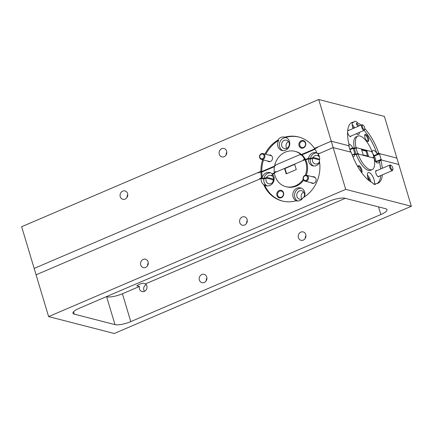<?xml version="1.0" encoding="UTF-8"?>
<svg xmlns="http://www.w3.org/2000/svg" width="433" height="433" viewBox="0 0 433 433"><rect width="100%" height="100%" fill="white"/><g stroke="black" fill="none" stroke-linecap="round" stroke-linejoin="round"><path stroke-width="0.65" d="M259.654 157.601A3.036 2.69 104.4 0 1 260.287 154.527A3.036 2.69 104.4 0 1 262.993 153.553A3.036 2.69 104.4 0 1 264.812 155.393A3.036 2.69 104.4 0 1 264.184 158.462A3.036 2.69 104.4 0 1 261.478 159.441A3.036 2.69 104.4 0 1 259.654 157.601M264.022 155.544A2.43 2.154 -75.6 0 0 261.288 154.18A2.43 2.154 -75.6 0 0 259.897 157.309A2.43 2.154 -75.6 0 0 262.636 158.673A2.43 2.154 -75.6 0 0 264.022 155.544M206.2 280.784A4.325 3.832 104.4 0 1 206.914 278.018M206.73 276.925A4.325 3.832 -75.6 0 0 204.132 274.311A4.325 3.832 -75.6 0 0 200.279 275.697A4.325 3.832 -75.6 0 0 199.386 280.07A4.325 3.832 -75.6 0 0 201.978 282.689A4.325 3.832 -75.6 0 0 205.832 281.304A4.325 3.832 -75.6 0 0 206.73 276.925M305.227 238.377A4.325 3.832 104.4 0 1 305.942 235.612M305.758 234.524A4.325 3.832 -75.6 0 0 303.16 231.904A4.325 3.832 -75.6 0 0 299.306 233.295A4.325 3.832 -75.6 0 0 298.413 237.668A4.325 3.832 -75.6 0 0 301.005 240.283A4.325 3.832 -75.6 0 0 304.859 238.897A4.325 3.832 -75.6 0 0 305.758 234.524M148.075 261.835A4.325 3.832 -75.6 0 0 145.483 259.215A4.325 3.832 -75.6 0 0 141.629 260.606A4.325 3.832 -75.6 0 0 140.736 264.98A4.325 3.832 -75.6 0 0 143.328 267.599A4.325 3.832 -75.6 0 0 147.182 266.208A4.325 3.832 -75.6 0 0 148.075 261.835M147.55 265.694A4.325 3.832 104.4 0 1 148.265 262.923M247.108 219.428A4.325 3.832 -75.6 0 0 244.51 216.814A4.325 3.832 -75.6 0 0 240.656 218.2A4.325 3.832 -75.6 0 0 239.763 222.573A4.325 3.832 -75.6 0 0 242.356 225.192A4.325 3.832 -75.6 0 0 246.209 223.801A4.325 3.832 -75.6 0 0 247.108 219.428M246.577 223.287A4.325 3.832 104.4 0 1 247.292 220.516M286.554 173.73L284.99 168.518L284.551 168.405L274.322 172.783A18.229 16.14 -75.6 0 0 274.939 175.614A18.229 16.14 -75.6 0 0 285.867 186.645A18.229 16.14 -75.6 0 0 303.208 179.316M285.867 186.645L286.743 186.867A18.229 16.14 -75.6 0 0 303.641 180.177M306.304 175.197A18.229 16.14 -75.6 0 0 306.759 162.586A18.229 16.14 -75.6 0 0 305.73 159.934L304.854 159.712L294.619 164.091L296.264 169.574L286.197 173.887L284.551 168.405M305.325 175.246A18.229 16.14 -75.6 0 0 305.882 162.364A18.229 16.14 -75.6 0 0 304.854 159.712M304.394 196.939A6.804 6.024 -75.6 0 0 304.643 192.019A6.804 6.024 -75.6 0 0 300.562 187.9A6.804 6.024 -75.6 0 0 294.5 190.087A6.804 6.024 -75.6 0 0 293.092 196.966A6.804 6.024 -75.6 0 0 296.74 200.95M274.408 173.346L272.454 174.185A6.804 6.024 -75.6 0 1 273.851 176.68A6.804 6.024 -75.6 0 1 272.444 183.56A6.804 6.024 -75.6 0 1 266.382 185.746A6.804 6.024 -75.6 0 1 264.563 184.891L263.692 184.669A33.054 29.271 -75.6 0 0 282.17 201.004A33.054 29.271 -75.6 0 0 296.058 200.793A6.804 6.024 -75.6 0 0 296.296 200.858A6.804 6.024 -75.6 0 0 302.954 197.838A33.054 29.271 -75.6 0 0 319.381 160.816A6.804 6.024 -75.6 0 0 319.397 156.578A6.804 6.024 -75.6 0 0 317.995 154.083L333.161 147.588L350.167 151.967L350.032 151.518L350.784 151.712L350.178 151.967M296.058 200.793L296.535 200.912M301.422 188.198A6.804 6.024 -75.6 0 0 294.841 197.416A6.804 6.024 -75.6 0 0 297.655 201.026M319.532 161.758A4.325 3.832 -75.6 0 1 315.164 163.918A4.325 3.832 -75.6 0 1 312.572 161.298A4.325 3.832 -75.6 0 1 312.75 158.132L310.223 159.214L308.475 158.759A6.804 6.024 -75.6 0 0 308.718 161.747A6.804 6.024 -75.6 0 0 312.799 165.866A6.804 6.024 -75.6 0 0 319.641 162.527M310.223 159.214A6.804 6.024 -75.6 0 0 310.466 162.202A6.804 6.024 -75.6 0 0 313.692 166.018M273.142 175.089L271.675 175.717A4.325 3.832 -75.6 0 1 273.499 178.033A4.325 3.832 -75.6 0 1 272.601 182.407A4.325 3.832 -75.6 0 1 268.747 183.792A4.325 3.832 -75.6 0 1 266.154 181.178A4.325 3.832 -75.6 0 1 266.327 178.006L263.805 179.089L261.18 178.412A6.804 6.024 -75.6 0 0 261.424 181.4A6.804 6.024 -75.6 0 0 263.692 184.669M263.805 179.089A6.804 6.024 -75.6 0 0 264.049 182.076A6.804 6.024 -75.6 0 0 267.275 185.898M277.753 195.375A3.258 2.885 -75.6 0 0 279.707 197.345A3.258 2.885 -75.6 0 0 282.608 196.301A3.258 2.885 -75.6 0 0 283.285 193.004A3.258 2.885 -75.6 0 0 281.331 191.034A3.258 2.885 -75.6 0 0 278.43 192.079A3.258 2.885 -75.6 0 0 277.753 195.375M276.936 195.527A3.892 3.442 -75.6 0 0 281.315 197.713A3.892 3.442 -75.6 0 0 283.534 192.701A3.892 3.442 -75.6 0 0 279.155 190.52A3.892 3.442 -75.6 0 0 276.936 195.527M310.986 182.666A3.404 3.015 -75.6 0 0 314.694 182.796A3.404 3.015 -75.6 0 0 315.949 178.824A3.404 3.015 -75.6 0 0 312.502 176.778M319.581 157.341A4.325 3.832 -75.6 0 0 318.098 155.842L318.953 155.474M303.63 197.426A4.325 3.832 -75.6 0 0 304.291 193.367A4.325 3.832 -75.6 0 0 301.698 190.753A4.325 3.832 -75.6 0 0 297.844 192.138A4.325 3.832 -75.6 0 0 296.946 196.512A4.325 3.832 -75.6 0 0 299.539 199.131A4.325 3.832 -75.6 0 0 302.386 198.639M303.679 192.122A4.325 3.832 -75.6 0 0 301.325 197.643A4.325 3.832 -75.6 0 0 301.936 198.888M345.696 189.378L48.615 316.599L114.269 333.491L411.35 206.276L345.696 189.378L333.161 147.588L351.033 152.189A6.804 2.614 66.8 0 0 351.385 152.8A33.054 12.692 66.8 0 0 372.299 182.699A6.804 2.614 66.8 0 0 375.292 184.377A6.804 2.614 66.8 0 0 375.952 183.641L374.301 184.35A6.804 2.614 66.8 0 0 374.025 179.619A6.804 2.614 66.8 0 0 368.283 172.572A6.804 2.614 66.8 0 0 367.898 178.039A6.804 2.614 66.8 0 0 368.84 180.485M370.978 181.984A6.804 2.614 66.8 0 0 370.724 181.032A6.804 2.614 66.8 0 0 367.363 174.992M369.722 181.151A4.325 1.662 66.8 0 0 369.609 180.745A4.325 1.662 66.8 0 0 367.644 177.081M376.791 170.64A3.404 1.304 66.8 0 0 375.725 171.035A3.404 1.304 66.8 0 0 375.914 173.27A3.404 1.304 66.8 0 0 378.166 176.724A3.404 1.304 66.8 0 0 379.184 176.226M361.138 171.955A3.258 1.25 66.8 0 0 360.965 169.796A3.258 1.25 66.8 0 0 358.215 166.424A3.258 1.25 66.8 0 0 357.994 166.608M361.674 172.702A3.892 1.494 66.8 0 0 361.788 169.639A3.892 1.494 66.8 0 0 359.78 166.099A3.892 1.494 66.8 0 0 358.075 166.18A3.892 1.494 66.8 0 0 357.983 167.041M90.784 303.344A4.325 1.662 -113.2 0 1 90.437 303.663A4.325 1.662 -113.2 0 1 89.961 303.695M144.46 291.344A4.325 3.832 104.4 0 1 143.848 290.094A4.325 3.832 104.4 0 1 146.202 284.573M146.814 285.823A4.325 3.832 104.4 0 1 145.921 290.197A4.325 3.832 104.4 0 1 142.067 291.588A4.325 3.832 104.4 0 1 139.469 288.968A4.325 3.832 104.4 0 1 139.426 286.478L136.801 285.802C138.181 284.762 140.216 283.891 142.901 283.187L145.531 283.864A4.325 3.832 104.4 0 1 146.814 285.823M352.305 155.268L354.665 154.256A6.804 2.614 66.8 0 1 353.745 156.643A6.804 2.614 66.8 0 1 352.857 156.649M376.006 161.996L380.937 159.885A6.804 2.614 66.8 0 1 380.921 160.399L379.27 161.108A6.804 2.614 66.8 0 1 378.366 162.976A6.804 2.614 66.8 0 1 374.366 159.858M266.327 178.006L273.331 179.809A4.325 3.832 -75.6 0 0 272.969 181.887M273.331 179.809L273.678 179.706M319.43 161.114A4.325 3.832 -75.6 0 0 319.392 162.012M312.75 158.132L319.592 159.891M357.929 153.964A18.229 6.998 66.8 0 0 372.207 169.606A18.229 6.998 66.8 0 0 374.042 158.11L357.929 153.964L356.278 154.668A18.229 6.998 66.8 0 0 370.556 170.31L372.207 169.606M377.181 183.511A33.054 12.692 66.8 0 0 380.731 175.565M380.656 168.984A33.054 12.692 66.8 0 0 379.27 161.108M356.278 154.668L354.665 154.256M264.563 184.891A33.054 29.271 -75.6 0 0 282.608 201.112M308.475 158.759L305.73 159.934M284.99 168.518L294.7 164.356M73.561 311.728L74.292 314.152A12.151 3.183 -16.7 0 1 72.966 313.227A12.151 3.183 -16.7 0 1 79.136 308.328L329.183 201.253A12.151 3.183 -16.7 0 1 344.966 198.244L385.673 208.717A12.151 3.183 -16.7 0 1 386.999 209.642A12.151 3.183 -16.7 0 1 380.829 214.546L378.529 206.882M122.425 293.758L130.782 321.622A12.151 3.183 -16.7 0 1 114.994 324.631L106.637 296.767A12.151 3.183 163.3 0 0 122.425 293.758L139.426 286.478M145.531 283.864L345.285 198.325M106.323 296.686L106.637 296.767M74.292 314.152L114.994 324.631M261.18 178.412L36.074 274.809L259.74 179.029L259.605 178.58L260.341 178.769M381.543 159.625L381.679 160.075L398.815 164.486L380.937 159.885L381.543 159.625L380.921 159.463A6.804 2.614 66.8 0 0 380.401 156.8A6.804 2.614 66.8 0 0 379.276 153.98L379.893 153.726L396.899 158.105L411.35 206.276M130.782 321.622L380.829 214.546M48.615 316.599L34.158 268.428L258.328 172.431L259.069 172.621M375.952 183.641A33.054 12.692 66.8 0 0 378.041 183.235A33.054 12.692 66.8 0 0 382.382 174.856M382.307 168.28A33.054 12.692 66.8 0 0 380.921 160.399M392.91 169.449L392.699 170.142A3.036 1.169 -113.2 0 1 392.363 170.586A3.036 1.169 -113.2 0 1 389.797 167.441A3.036 1.169 -113.2 0 1 389.971 165A3.036 1.169 -113.2 0 1 390.523 165.06L391.167 165.384A2.43 0.931 66.8 0 0 390.588 167.29A2.43 0.931 66.8 0 0 391.838 169.498A2.43 0.931 66.8 0 0 392.91 169.449A2.43 0.931 66.8 0 0 392.774 167.852A2.43 0.931 66.8 0 0 391.167 165.384M364.775 129.223L364.564 129.916A3.036 1.169 -113.2 0 1 364.229 130.36A3.036 1.169 -113.2 0 1 361.663 127.215A3.036 1.169 -113.2 0 1 361.836 124.774A3.036 1.169 -113.2 0 1 362.389 124.834L363.033 125.159A2.43 0.931 66.8 0 0 362.453 127.064A2.43 0.931 66.8 0 0 363.709 129.272A2.43 0.931 66.8 0 0 364.775 129.223A2.43 0.931 66.8 0 0 364.64 127.627A2.43 0.931 66.8 0 0 363.033 125.159M303.203 179.294A3.036 2.69 104.4 0 1 303.831 176.22A3.036 2.69 104.4 0 1 306.537 175.246A3.036 2.69 104.4 0 1 308.361 177.081A3.036 2.69 104.4 0 1 307.733 180.155A3.036 2.69 104.4 0 1 305.027 181.129A3.036 2.69 104.4 0 1 303.203 179.294M307.571 177.232A2.43 2.154 -75.6 0 0 304.832 175.868A2.43 2.154 -75.6 0 0 303.446 179.002A2.43 2.154 -75.6 0 0 306.185 180.366A2.43 2.154 -75.6 0 0 307.571 177.232M349.913 149.677L353.003 148.351A6.804 2.614 66.8 0 1 354.134 151.171A6.804 2.614 66.8 0 1 354.649 153.834L352.164 154.9M350.676 152.097A6.804 2.614 66.8 0 0 350.573 151.799M373.36 157.921A6.804 2.614 66.8 0 0 373.365 157.937L373.95 157.672A18.229 6.998 66.8 0 0 373.235 154.96A18.229 6.998 66.8 0 0 372.304 152.189L371.465 151.972L371.33 151.523L356.494 147.707L356.63 148.156L356.11 148.021A18.229 6.998 66.8 0 0 357.755 153.504L356.105 154.213L354.649 153.834M380.921 159.463L375.968 161.585A6.804 2.614 66.8 0 0 375.449 158.922A6.804 2.614 66.8 0 0 374.323 156.102L379.276 153.98L380.028 154.175L379.893 153.726M374.664 160.329A4.325 1.662 66.8 0 0 374.334 158.635A4.325 1.662 66.8 0 0 373.895 157.433M367.514 156.015L366.053 151.144L361.723 150.029M366.875 150.792L361.539 149.417L363.179 154.9L368.521 156.275L366.875 150.792L366.053 151.144M375.968 161.585L375.519 161.471M374.323 156.102L373.506 155.891M373.95 157.672L372.835 157.385L372.965 157.834L358.73 154.17L358.594 153.72L357.755 153.504M318.379 153.921L317.638 153.726A6.804 6.024 -75.6 0 0 317.129 153.309A33.054 29.271 -75.6 0 0 314.71 148.795L317.411 147.637L317.275 147.188L331.245 141.207L348.376 145.618L349.139 146.23A6.804 2.614 66.8 0 0 350.784 151.712M271.821 175.657L271.085 175.462A4.325 3.832 -75.6 0 0 270.906 175.414A4.325 3.832 -75.6 0 0 266.652 177.362L273.656 179.165M318.244 155.777L317.503 155.588A4.325 3.832 -75.6 0 0 317.324 155.534A4.325 3.832 -75.6 0 0 313.075 157.482L319.678 159.182M272.871 174.699L271.085 175.462M270.625 172.864A6.804 6.024 -75.6 0 0 263.892 178.548L266.652 177.362M274.419 166.651L261.781 172.063L260.904 171.836A33.054 29.271 -75.6 0 0 261.44 177.162A6.804 6.024 -75.6 0 0 261.261 177.871L263.892 178.548M261.44 177.162L262.311 177.384A6.804 6.024 -75.6 0 1 269.77 172.561A6.804 6.024 -75.6 0 1 272.097 173.833L272.839 174.023M318.726 155.063L317.503 155.588M316.983 152.979A6.804 6.024 -75.6 0 0 310.309 158.667L313.075 157.482M316.967 152.952A6.804 6.024 -75.6 0 0 316.193 152.687A6.804 6.024 -75.6 0 0 308.561 158.218L310.309 158.667M356.11 148.021L354.459 148.73A18.229 6.998 66.8 0 0 356.105 154.213M354.459 148.73L353.003 148.351M308.561 158.218L305.519 159.517A18.229 16.14 -75.6 0 0 301.947 154.862L300.448 154.906M305.519 159.517L304.648 159.295A18.229 16.14 -75.6 0 0 301.076 154.635M315.013 149.266L301.947 154.862M261.781 172.063A33.054 29.271 -75.6 0 0 262.311 177.384M274.333 172.875L272.097 173.833M299.706 154.711L275.372 165.135L275.507 165.585L274.538 165.996A18.229 16.14 -75.6 0 0 274.257 172.307L274.998 172.496M260.904 171.836L258.463 172.881L258.328 172.431M357.988 153.98L358.594 153.72M304.648 159.295L303.181 159.918L303.317 160.367L276.113 172.02L275.978 171.571L274.257 172.307M261.261 177.871L259.605 178.58M273.012 179.727L273.683 179.571M315.192 148.589L314.45 148.4L331.245 141.207L333.161 147.588L318.975 153.661L318.84 153.212L317.638 153.726M303.923 160.107L303.181 159.918M354.237 148.671L356.494 147.707M120.239 196.674A4.325 3.832 -75.6 0 0 122.837 199.294A4.325 3.832 -75.6 0 0 126.69 197.908A4.325 3.832 -75.6 0 0 127.583 193.529A4.325 3.832 -75.6 0 0 124.991 190.915A4.325 3.832 -75.6 0 0 121.137 192.301A4.325 3.832 -75.6 0 0 120.239 196.674M219.271 154.272A4.325 3.832 -75.6 0 0 221.864 156.887A4.325 3.832 -75.6 0 0 225.717 155.501A4.325 3.832 -75.6 0 0 226.616 151.128A4.325 3.832 -75.6 0 0 224.018 148.508A4.325 3.832 -75.6 0 0 220.164 149.899A4.325 3.832 -75.6 0 0 219.271 154.272M277.867 140.14L278.738 140.362A6.804 6.024 -75.6 0 0 277.926 146.414A6.804 6.024 -75.6 0 0 282.007 150.527A6.804 6.024 -75.6 0 0 288.069 148.346A6.804 6.024 -75.6 0 0 289.477 141.467A6.804 6.024 -75.6 0 0 285.634 137.413L284.757 137.185A6.804 6.024 -75.6 0 0 284.524 137.12A6.804 6.024 -75.6 0 0 277.867 140.14A33.054 29.271 -75.6 0 0 264.953 154.061M286.251 137.645A6.804 6.024 -75.6 0 0 279.675 146.863A6.804 6.024 -75.6 0 0 282.901 150.679M299.853 145.569A3.258 2.885 -75.6 0 0 301.806 147.539A3.258 2.885 -75.6 0 0 304.708 146.495A3.258 2.885 -75.6 0 0 305.384 143.204A3.258 2.885 -75.6 0 0 303.43 141.234A3.258 2.885 -75.6 0 0 300.529 142.278A3.258 2.885 -75.6 0 0 299.853 145.569M299.035 145.726A3.892 3.442 -75.6 0 0 303.414 147.907A3.892 3.442 -75.6 0 0 305.633 142.901A3.892 3.442 -75.6 0 0 301.254 140.72A3.892 3.442 -75.6 0 0 299.035 145.726M267.437 160.973A3.404 3.015 -75.6 0 0 271.145 161.103A3.404 3.015 -75.6 0 0 272.4 157.13A3.404 3.015 -75.6 0 0 268.953 155.09M281.78 145.959A4.325 3.832 -75.6 0 0 284.373 148.579A4.325 3.832 -75.6 0 0 288.226 147.188A4.325 3.832 -75.6 0 0 289.125 142.814A4.325 3.832 -75.6 0 0 286.532 140.2A4.325 3.832 -75.6 0 0 282.673 141.586A4.325 3.832 -75.6 0 0 281.78 145.959M288.513 141.569A4.325 3.832 -75.6 0 0 286.159 147.085A4.325 3.832 -75.6 0 0 286.77 148.335M361.073 125.099A33.054 12.692 66.8 0 0 357.761 122.994A6.804 2.614 66.8 0 0 354.768 121.316A6.804 2.614 66.8 0 0 354.102 122.052L352.451 122.756A6.804 2.614 66.8 0 0 352.733 127.486A6.804 2.614 66.8 0 0 353.079 128.52M356.316 133.743A6.804 2.614 66.8 0 0 358.475 134.533A6.804 2.614 66.8 0 0 359.39 132.428M347.58 132.2A3.404 1.304 66.8 0 0 347.78 133.045A3.404 1.304 66.8 0 0 350.032 136.498A3.404 1.304 66.8 0 0 351.049 136M367.179 141.18A3.258 1.25 66.8 0 0 367.465 141.142A3.258 1.25 66.8 0 0 367.649 138.528A3.258 1.25 66.8 0 0 364.9 135.156A3.258 1.25 66.8 0 0 364.678 135.34M364.97 137.467A3.892 1.494 66.8 0 0 367.541 141.418A3.892 1.494 66.8 0 0 368.472 138.371A3.892 1.494 66.8 0 0 366.464 134.836A3.892 1.494 66.8 0 0 364.759 134.912A3.892 1.494 66.8 0 0 364.97 137.467M348.657 130.414A3.404 1.304 66.8 0 0 347.704 130.555M353.658 128.271A4.325 1.662 66.8 0 0 352.478 126.528M348.516 146.067L349.122 145.807A6.804 2.614 66.8 0 1 349.133 145.293A33.054 12.692 66.8 0 1 352.018 122.458A33.054 12.692 66.8 0 1 354.102 122.052M349.74 149.163L352.749 147.875A6.804 2.614 66.8 0 0 348.841 144.043M372.12 152.14A6.804 2.614 66.8 0 1 373.008 150.462A6.804 2.614 66.8 0 1 377.019 153.601L378.669 152.892A6.804 2.614 66.8 0 1 379.021 153.504L374.069 155.626A6.804 2.614 66.8 0 0 372.851 153.747M373.376 155.447L374.069 155.626M354.546 127.892A6.804 2.614 66.8 0 0 352.197 124.439M357.761 122.994L356.11 123.697A6.804 2.614 66.8 0 1 357.847 126.479M357.853 136.086L356.202 136.796A18.229 6.998 66.8 0 0 354.362 148.286L356.013 147.583L372.131 151.729A18.229 6.998 66.8 0 0 357.853 136.086A18.229 6.998 66.8 0 0 356.013 147.583M372.131 151.729L371.525 151.988M352.749 147.875L354.362 148.286M377.019 153.601A33.054 12.692 66.8 0 0 364.131 130.398M359.422 125.803A33.054 12.692 66.8 0 0 356.11 123.697M352.451 122.756A33.054 12.692 66.8 0 0 351.223 122.885M378.669 152.892A33.054 12.692 66.8 0 0 364.83 128.617M275.404 165.628L274.663 165.438L300.681 154.294A18.229 16.14 -75.6 0 0 294.954 151.334A18.229 16.14 -75.6 0 0 274.663 165.438M300.681 154.294L301.557 154.521A18.229 16.14 -75.6 0 0 295.826 151.561L294.954 151.334M278.738 140.362A33.054 29.271 -75.6 0 0 265.83 154.283M263.502 159.961A33.054 29.271 -75.6 0 0 261.77 171.56L274.522 166.099M301.557 154.521L314.759 148.871M299.084 137.093A33.054 29.271 -75.6 0 0 285.634 137.413M314.45 148.4A33.054 29.271 -75.6 0 0 298.646 136.974A33.054 29.271 -75.6 0 0 284.757 137.185M226.086 154.982A4.325 3.832 104.4 0 1 226.8 152.216M127.058 197.388A4.325 3.832 104.4 0 1 127.773 194.623M379.021 153.504L396.899 158.105L384.385 116.401L318.731 99.509L331.245 141.207L349.122 145.807M261.77 171.56L260.893 171.333L34.158 268.428L21.65 226.724L318.731 99.509M262.625 159.734A33.054 29.271 -75.6 0 0 260.893 171.333M262.993 153.553L271.583 155.766M261.478 159.441L270.068 161.65M389.971 165L375.709 171.105M392.363 170.586L378.101 176.691M361.836 124.774L347.672 130.836M364.229 130.36L349.967 136.465M306.537 175.246L315.132 177.454M305.027 181.129L313.616 183.343"/></g></svg>

